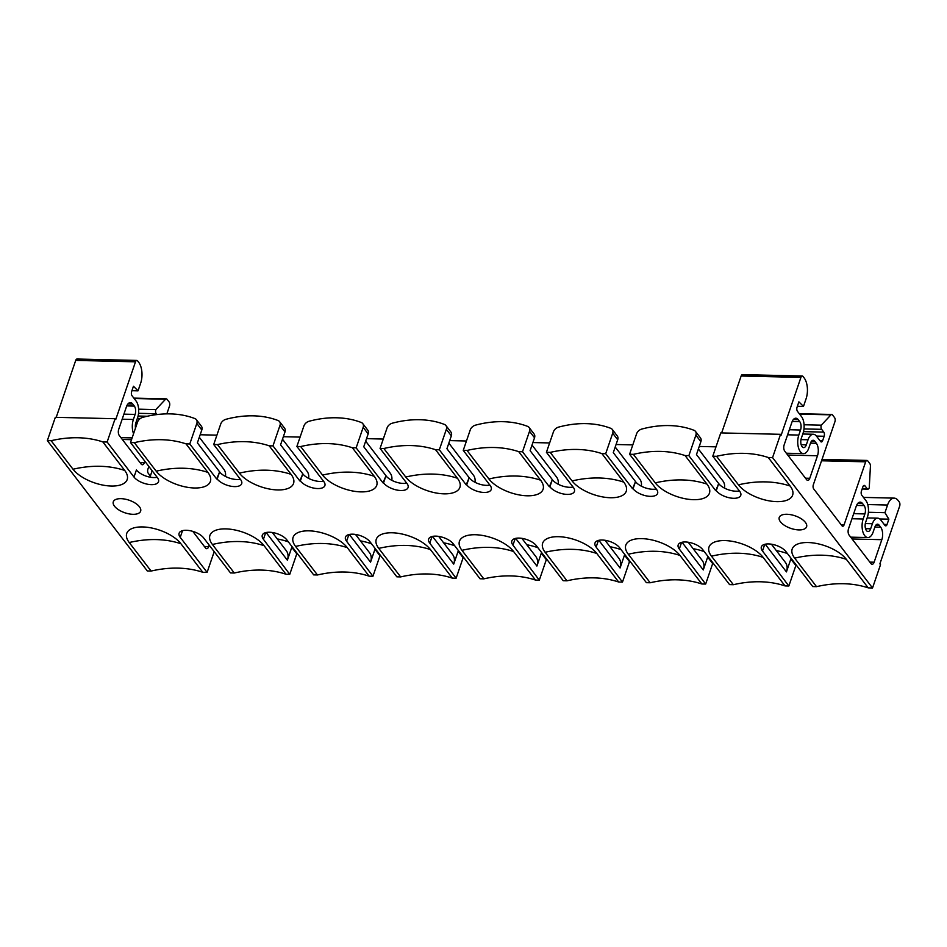 <?xml version="1.0" encoding="UTF-8"?>
<svg xmlns="http://www.w3.org/2000/svg" width="947" height="947" viewBox="0 0 947 947"><rect width="100%" height="100%" fill="white"/><g stroke="black" fill="none" stroke-linecap="round" stroke-linejoin="round"><path stroke-width="1.42" d="M202.8 572.284A108.42 79.299 142.5 0 0 178.166 568.129A108.42 79.299 142.5 0 0 151.106 571.065L129.23 542.536A108.42 79.299 142.5 0 1 156.291 539.589A108.42 79.299 142.5 0 1 180.913 543.744L202.8 572.284L207.109 572.379L180.238 537.34A13.554 6.215 -161.1 0 1 179.113 533.232A13.554 6.215 -161.1 0 1 190.039 530.699A13.554 6.215 -161.1 0 1 203.629 537.896L230.5 572.923L234.288 573.018L212.412 544.478A108.42 79.299 142.5 0 1 239.461 541.542A108.42 79.299 142.5 0 1 264.095 545.697A29.937 13.732 -161.1 0 0 225.824 528.888A29.937 13.732 -161.1 0 0 212.412 544.478M234.288 573.018A108.42 79.299 142.5 0 1 261.348 570.082A108.42 79.299 142.5 0 1 285.97 574.225L289.758 574.32L296.778 553.841A6.025 4.404 -37.5 0 0 296.979 553.095M186.003 443.859L207.89 472.399A29.937 13.732 -161.1 0 1 194.466 487.989A29.937 13.732 -161.1 0 1 156.196 471.18L134.32 442.651A108.42 79.299 142.5 0 1 161.381 439.716A108.42 79.299 142.5 0 1 186.003 443.859L189.791 443.954L216.662 478.981L219.609 471.914A13.554 6.215 -161.1 0 0 236.928 479.513A13.554 6.215 -161.1 0 0 240.325 479.229M269.185 445.812L291.06 474.34A29.937 13.732 -161.1 0 1 277.649 489.942A29.937 13.732 -161.1 0 1 239.378 473.133L217.502 444.593A108.42 79.299 142.5 0 1 244.551 441.657A108.42 79.299 142.5 0 1 269.185 445.812L272.973 445.895L299.844 480.934L302.791 473.855A13.554 6.215 -161.1 0 0 320.11 481.467A13.554 6.215 -161.1 0 0 323.507 481.183M352.367 447.753L374.243 476.294A29.937 13.732 -161.1 0 1 360.819 491.884A29.937 13.732 -161.1 0 1 322.56 475.086L300.673 446.546A108.42 79.299 142.5 0 1 327.733 443.61A108.42 79.299 142.5 0 1 352.367 447.753L356.155 447.848L383.014 482.887L385.962 475.808A13.554 6.215 -161.1 0 0 403.292 483.42A13.554 6.215 -161.1 0 0 406.689 483.124M432.057 536.511L429.772 543.187A13.554 6.215 -161.1 0 1 428.648 539.08A13.554 6.215 -161.1 0 1 439.586 536.547A13.554 6.215 -161.1 0 1 453.163 543.744L480.034 578.771L483.822 578.866L461.947 550.325A108.42 79.299 142.5 0 1 488.995 547.39A108.42 79.299 142.5 0 1 513.629 551.545A29.937 13.732 -161.1 0 0 475.358 534.735A29.937 13.732 -161.1 0 0 461.947 550.325M483.822 578.866A108.42 79.299 142.5 0 1 510.883 575.93A108.42 79.299 142.5 0 1 535.505 580.073L539.305 580.168L546.312 559.689A6.025 4.404 -37.5 0 0 546.514 558.943M435.537 449.707L457.425 478.247A29.937 13.732 -161.1 0 1 444.001 493.837A29.937 13.732 -161.1 0 1 405.742 477.028L383.855 448.499A108.42 79.299 142.5 0 1 410.915 445.563A108.42 79.299 142.5 0 1 435.537 449.707L439.325 449.801L466.196 484.828L469.144 477.762A13.554 6.215 -161.1 0 0 486.462 485.361A13.554 6.215 -161.1 0 0 489.871 485.077M515.239 538.464L512.954 545.141A13.554 6.215 -161.1 0 1 511.83 541.021A13.554 6.215 -161.1 0 1 522.756 538.5A13.554 6.215 -161.1 0 1 536.345 545.685L563.216 580.724L567.004 580.819L545.129 552.279A108.42 79.299 142.5 0 1 572.177 549.343A108.42 79.299 142.5 0 1 596.811 553.486A29.937 13.732 -161.1 0 0 558.541 536.689A29.937 13.732 -161.1 0 0 545.129 552.279M567.004 580.819A108.42 79.299 142.5 0 1 594.065 577.871A108.42 79.299 142.5 0 1 618.687 582.026L622.475 582.109L629.495 561.63A6.025 4.404 -37.5 0 0 629.684 560.896M518.719 451.66L540.595 480.188A29.937 13.732 -161.1 0 1 527.183 495.79A29.937 13.732 -161.1 0 1 488.912 478.981L467.037 450.452A108.42 79.299 142.5 0 1 494.085 447.505A108.42 79.299 142.5 0 1 518.719 451.66L522.507 451.743L549.378 486.782L552.326 479.703A13.554 6.215 -161.1 0 0 569.644 487.314A13.554 6.215 -161.1 0 0 573.042 487.03M598.421 540.417L596.137 547.094A13.554 6.215 -161.1 0 1 595.012 542.974A13.554 6.215 -161.1 0 1 605.938 540.441A13.554 6.215 -161.1 0 1 619.527 547.638L646.399 582.677L650.187 582.76L628.299 554.232A108.42 79.299 142.5 0 1 655.36 551.296A108.42 79.299 142.5 0 1 679.982 555.439A29.937 13.732 -161.1 0 0 641.723 538.63A29.937 13.732 -161.1 0 0 628.299 554.232M650.187 582.76A108.42 79.299 142.5 0 1 677.235 579.824A108.42 79.299 142.5 0 1 701.869 583.979L705.657 584.062L712.665 563.583A6.025 4.404 -37.5 0 0 712.866 562.838M601.901 453.613L623.777 482.141A29.937 13.732 -161.1 0 1 610.365 497.731A29.937 13.732 -161.1 0 1 572.095 480.934L550.219 452.394A108.42 79.299 142.5 0 1 577.268 449.458A108.42 79.299 142.5 0 1 601.901 453.613L605.689 453.696L632.56 488.735L635.508 481.656A13.554 6.215 -161.1 0 0 652.826 489.268A13.554 6.215 -161.1 0 0 656.224 488.972M681.603 542.359L679.307 549.035A13.554 6.215 -161.1 0 1 678.182 544.927A13.554 6.215 -161.1 0 1 689.12 542.394A13.554 6.215 -161.1 0 1 702.71 549.591L729.569 584.619L733.357 584.713L711.481 556.173A108.42 79.299 142.5 0 1 738.542 553.237A108.42 79.299 142.5 0 1 763.164 557.392A29.937 13.732 -161.1 0 0 724.905 540.583A29.937 13.732 -161.1 0 0 711.481 556.173M733.357 584.713A108.42 79.299 142.5 0 1 760.417 581.778A108.42 79.299 142.5 0 1 785.051 585.921L788.839 586.015L795.847 565.537A6.025 4.404 -37.5 0 0 796.048 564.791M685.072 455.554L706.959 484.095A29.937 13.732 -161.1 0 1 693.535 499.685A29.937 13.732 -161.1 0 1 655.277 482.875L633.389 454.347A108.42 79.299 142.5 0 1 660.45 451.411A108.42 79.299 142.5 0 1 685.072 455.554L688.871 455.649L715.731 490.676L718.678 483.609A13.554 6.215 -161.1 0 0 735.997 491.209A13.554 6.215 -161.1 0 0 739.406 490.925M846.346 559.334L868.221 587.874A108.42 79.299 -37.5 0 0 843.599 583.719A108.42 79.299 -37.5 0 0 816.539 586.667L794.663 558.126A108.42 79.299 142.5 0 1 821.712 555.191A108.42 79.299 142.5 0 1 846.346 559.334A29.937 13.732 -161.1 0 0 808.075 542.536A29.937 13.732 -161.1 0 0 794.663 558.126M768.254 457.508L790.141 486.036A29.937 13.732 -161.1 0 1 776.718 501.638A29.937 13.732 -161.1 0 1 738.447 484.828L716.571 456.3A108.42 79.299 142.5 0 1 743.632 453.353A108.42 79.299 142.5 0 1 768.254 457.508L772.563 457.602L872.53 587.98L880.509 564.684L879.881 563.867L899.65 506.136A3.007 1.515 91.3 0 0 899.271 501.981L898.147 500.513A15.057 7.6 91.3 0 0 894.157 498.122A15.057 7.6 91.3 0 0 887.564 505.023L884.948 512.67L888.866 519.169L887.043 524.484A3.007 1.515 91.3 0 1 885.717 525.869A3.007 1.515 91.3 0 1 884.924 525.396L880.864 520.092A12.051 6.073 91.3 0 0 877.68 518.175A12.051 6.073 91.3 0 0 872.4 523.703L870.66 528.769A6.025 3.042 91.3 0 1 868.02 531.527A6.025 3.042 91.3 0 1 865.44 528.367A6.025 3.042 91.3 0 1 865.665 522.247L867.405 517.192A12.051 6.073 91.3 0 0 865.866 500.537L861.806 495.245A3.007 1.515 91.3 0 1 861.427 491.079L862.895 486.782A3.007 1.515 91.3 0 1 864.22 485.397A3.007 1.515 91.3 0 1 865.013 485.882L867.144 488.652A3.007 1.515 91.3 0 0 867.937 489.126A3.007 1.515 91.3 0 0 869.251 487.741L870.423 466.279A3.007 1.515 91.3 0 0 869.784 463.533L867.772 460.917A3.007 1.515 91.3 0 0 866.979 460.431A3.007 1.515 91.3 0 0 865.665 461.816L844.073 524.863A3.007 1.515 91.3 0 1 842.759 526.236A3.007 1.515 91.3 0 1 841.954 525.763L813.722 488.936A3.007 1.515 91.3 0 1 813.331 484.769L834.923 421.723A3.007 1.515 91.3 0 0 834.532 417.568L832.531 414.952A3.007 1.515 91.3 0 0 831.738 414.466A3.007 1.515 91.3 0 0 830.981 414.845L821.274 425.167A3.007 1.515 91.3 0 0 821.653 429.334L823.772 432.104A3.007 1.515 91.3 0 1 824.162 436.259L822.683 440.568A3.007 1.515 91.3 0 1 821.369 441.941A3.007 1.515 91.3 0 1 820.564 441.468L816.503 436.176A12.051 6.073 91.3 0 0 813.319 434.259A12.051 6.073 91.3 0 0 808.04 439.775L806.311 444.841A6.025 3.042 91.3 0 1 803.672 447.611A6.025 3.042 91.3 0 1 801.079 444.439A6.025 3.042 91.3 0 1 801.316 438.331L803.044 433.264A12.051 6.073 91.3 0 0 801.517 416.621L797.457 411.318A3.007 1.515 91.3 0 1 797.066 407.163L798.889 401.848L803.47 406.417L806.086 398.77A15.057 7.6 91.3 0 0 804.169 377.971L803.044 376.504A3.007 1.515 91.3 0 0 802.251 376.018A3.007 1.515 91.3 0 0 800.925 377.403L781.168 435.135L780.541 434.318L772.563 457.602M135.492 428.068A6.025 3.042 91.3 0 1 135.883 422.729L137.611 417.663A12.051 6.073 91.3 0 0 136.084 401.019L132.024 395.728A3.007 1.515 91.3 0 1 131.633 391.561L133.456 386.246L138.037 390.827L140.653 383.18A15.057 7.6 91.3 0 0 138.736 362.37L137.611 360.902A3.007 1.515 91.3 0 0 136.818 360.428A3.007 1.515 91.3 0 0 135.504 361.813L115.735 419.533L115.108 418.716L107.129 442.012L102.821 441.906L124.708 470.446A29.937 13.732 -161.1 0 1 111.284 486.036A29.937 13.732 -161.1 0 1 73.026 469.238L51.138 440.698L47.35 440.615L147.318 570.982L151.106 571.065M102.821 441.906A108.42 79.299 -37.5 0 0 78.199 437.763A108.42 79.299 -37.5 0 0 51.138 440.698M805.4 522.389A14.454 6.629 -161.1 0 0 790.899 514.718A14.454 6.629 -161.1 0 0 779.239 517.417A14.454 6.629 -161.1 0 0 780.446 521.809A14.454 6.629 -161.1 0 0 794.935 529.48A14.454 6.629 -161.1 0 0 806.595 526.781A14.454 6.629 -161.1 0 0 805.4 522.389M139.446 506.787A14.454 6.629 -161.1 0 0 124.957 499.105A14.454 6.629 -161.1 0 0 113.297 501.803A14.454 6.629 -161.1 0 0 114.492 506.195A14.454 6.629 -161.1 0 0 128.981 513.866A14.454 6.629 -161.1 0 0 140.641 511.167A14.454 6.629 -161.1 0 0 139.446 506.787M787.442 553.569A96.369 70.492 -37.5 0 0 776.339 550.621M704.26 551.616A96.369 70.492 -37.5 0 0 693.157 548.68M621.078 549.662A96.369 70.492 -37.5 0 0 609.975 546.727M537.908 547.721A96.369 70.492 -37.5 0 0 526.804 544.774M454.726 545.768A96.369 70.492 -37.5 0 0 443.622 542.832M371.544 543.815A96.369 70.492 -37.5 0 0 360.44 540.879M288.362 541.873A96.369 70.492 -37.5 0 0 277.258 538.926M144.844 461.225L144.335 462.692A4.522 2.285 91.3 0 1 142.358 464.764A4.522 2.285 91.3 0 1 141.162 464.054L119.298 435.525A4.522 2.285 91.3 0 1 118.718 429.287L126.436 406.76A9.032 4.557 91.3 0 1 130.402 402.617A9.032 4.557 91.3 0 1 132.781 404.049L134.344 406.085A6.025 3.042 91.3 0 1 135.113 414.407L133.385 419.474A12.051 6.073 91.3 0 0 133.563 433.69M348.887 534.558L346.59 541.246A13.554 6.215 -161.1 0 1 345.466 537.127A13.554 6.215 -161.1 0 1 356.403 534.593A13.554 6.215 -161.1 0 1 369.993 541.791L396.852 576.83L400.652 576.912L378.764 548.384A108.42 79.299 142.5 0 1 405.825 545.436A108.42 79.299 142.5 0 1 430.447 549.591A29.937 13.732 -161.1 0 0 392.188 532.782A29.937 13.732 -161.1 0 0 378.764 548.384M400.652 576.912A108.42 79.299 142.5 0 1 427.701 573.977A108.42 79.299 142.5 0 1 452.335 578.132L456.123 578.215L463.13 557.736A6.025 4.404 -37.5 0 0 463.332 556.99M265.705 532.616L263.42 539.293A13.554 6.215 -161.1 0 1 262.295 535.173A13.554 6.215 -161.1 0 1 273.221 532.652A13.554 6.215 -161.1 0 1 286.811 539.837L313.682 574.876L317.47 574.971L295.582 546.431A108.42 79.299 142.5 0 1 322.643 543.495A108.42 79.299 142.5 0 1 347.277 547.638L369.152 576.178L372.94 576.261L379.96 555.782A6.025 4.404 -37.5 0 0 380.149 555.049M317.47 574.971A108.42 79.299 142.5 0 1 344.519 572.024A108.42 79.299 142.5 0 1 369.152 576.178M430.447 549.591L452.335 578.132M189.791 443.954L196.81 423.463A6.025 4.404 -37.5 0 0 196.384 419.687A6.025 4.404 -37.5 0 0 194.881 418.574A96.369 70.492 -37.5 0 0 142.76 417.355A6.025 4.404 -37.5 0 0 137.54 422.078L130.532 442.557L134.32 442.651M130.532 442.557L157.391 477.596A13.554 6.215 -161.1 0 1 158.516 481.715A13.554 6.215 -161.1 0 1 147.59 484.237A13.554 6.215 -161.1 0 1 134.001 477.051L107.129 442.012M180.913 543.744A29.937 13.732 -161.1 0 0 142.642 526.934A29.937 13.732 -161.1 0 0 129.23 542.536M264.095 545.697L285.97 574.225M263.42 539.293L289.758 574.32M347.277 547.638A29.937 13.732 -161.1 0 0 309.006 530.841A29.937 13.732 -161.1 0 0 295.582 546.431M346.59 541.246L372.94 576.261M429.772 543.187L456.123 578.215M513.629 551.545L535.505 580.073M512.954 545.141L539.305 580.168M596.811 553.486L618.687 582.026M596.137 547.094L622.475 582.109M679.982 555.439L701.869 583.979M679.307 549.035L705.657 584.062M763.164 557.392L785.051 585.921M816.539 586.667L812.751 586.572L785.88 551.533A13.554 6.215 -161.1 0 0 772.302 544.347A13.554 6.215 -161.1 0 0 761.364 546.869A13.554 6.215 -161.1 0 0 762.489 550.988L788.839 586.015M868.221 587.874L872.53 587.98M780.541 434.318L720.762 432.909L712.783 456.205L716.571 456.3M712.783 456.205L739.643 491.244A13.554 6.215 -161.1 0 1 740.767 495.364A13.554 6.215 -161.1 0 1 729.841 497.885A13.554 6.215 -161.1 0 1 716.252 490.7L715.731 490.676M688.871 455.649L695.879 435.17A6.025 4.404 -37.5 0 0 695.465 431.382A6.025 4.404 -37.5 0 0 693.962 430.269A96.369 70.492 -37.5 0 0 641.829 429.05A6.025 4.404 -37.5 0 0 636.609 433.773L629.601 454.252L633.389 454.347M629.601 454.252L656.472 489.291A13.554 6.215 -161.1 0 1 657.597 493.411A13.554 6.215 -161.1 0 1 646.659 495.944A13.554 6.215 -161.1 0 1 633.069 488.747L632.56 488.735M605.689 453.696L612.697 433.217A6.025 4.404 -37.5 0 0 612.283 429.429A6.025 4.404 -37.5 0 0 610.779 428.328A96.369 70.492 -37.5 0 0 558.647 427.097A6.025 4.404 -37.5 0 0 553.439 431.832L546.419 452.311L550.219 452.394M546.419 452.311L573.29 487.338A13.554 6.215 -161.1 0 1 574.415 491.457A13.554 6.215 -161.1 0 1 563.489 493.991A13.554 6.215 -161.1 0 1 549.899 486.794L549.378 486.782M522.507 451.743L529.527 431.264A6.025 4.404 -37.5 0 0 529.101 427.476A6.025 4.404 -37.5 0 0 527.597 426.375A96.369 70.492 -37.5 0 0 475.477 425.156A6.025 4.404 -37.5 0 0 470.257 429.879L463.249 450.358L467.037 450.452M463.249 450.358L490.108 485.397A13.554 6.215 -161.1 0 1 491.233 489.504A13.554 6.215 -161.1 0 1 480.307 492.038A13.554 6.215 -161.1 0 1 466.717 484.84L466.196 484.828M439.325 449.801L446.345 429.322A6.025 4.404 -37.5 0 0 445.919 425.534A6.025 4.404 -37.5 0 0 444.415 424.422A96.369 70.492 -37.5 0 0 392.295 423.202A6.025 4.404 -37.5 0 0 387.074 427.926L380.067 448.405L383.855 448.499M380.067 448.405L406.938 483.444A13.554 6.215 -161.1 0 1 408.062 487.563A13.554 6.215 -161.1 0 1 397.124 490.096A13.554 6.215 -161.1 0 1 383.535 482.899L383.014 482.887M356.155 447.848L363.163 427.369A6.025 4.404 -37.5 0 0 362.748 423.581A6.025 4.404 -37.5 0 0 361.245 422.48A96.369 70.492 -37.5 0 0 309.113 421.249A6.025 4.404 -37.5 0 0 303.904 425.972L296.885 446.463L300.673 446.546M296.885 446.463L323.756 481.49A13.554 6.215 -161.1 0 1 324.88 485.61A13.554 6.215 -161.1 0 1 313.942 488.143A13.554 6.215 -161.1 0 1 300.365 480.946L299.844 480.934M272.973 445.895L279.981 425.416A6.025 4.404 -37.5 0 0 279.566 421.628A6.025 4.404 -37.5 0 0 278.063 420.527A96.369 70.492 -37.5 0 0 225.931 419.308A6.025 4.404 -37.5 0 0 220.722 424.031L213.702 444.51L217.502 444.593M213.702 444.51L240.574 479.549A13.554 6.215 -161.1 0 1 241.698 483.657A13.554 6.215 -161.1 0 1 230.772 486.19A13.554 6.215 -161.1 0 1 217.183 478.993L216.662 478.981M868.399 512.28L884.948 512.67M879.739 518.956L888.866 519.169M804.074 424.765L821.274 425.167M797.374 406.275L803.47 406.417M802.251 376.018L742.46 374.621A3.007 1.515 91.3 0 0 741.146 376.006L721.65 432.933M787.608 434.803L798.806 435.064L800.546 430.009A6.025 3.042 91.3 0 0 799.777 421.675L798.214 419.639A9.032 4.557 91.3 0 0 795.823 418.207A9.032 4.557 91.3 0 0 791.87 422.35L784.152 444.889A4.522 2.285 91.3 0 0 784.732 451.127L806.595 479.644A4.522 2.285 91.3 0 0 807.791 480.366A4.522 2.285 91.3 0 0 809.768 478.294L817.486 455.756A9.032 4.557 91.3 0 0 816.338 443.267L814.775 441.231A6.025 3.042 91.3 0 0 813.177 440.272A6.025 3.042 91.3 0 0 810.537 443.042L808.809 448.109A12.051 6.073 91.3 0 1 803.529 453.625L786.341 453.222M798.806 435.064A12.051 6.073 91.3 0 0 798.357 447.292A12.051 6.073 91.3 0 0 803.529 453.625M851.957 518.731L863.167 518.992L864.895 513.925A6.025 3.042 91.3 0 0 864.138 505.603L862.575 503.567A9.032 4.557 91.3 0 0 860.184 502.135A9.032 4.557 91.3 0 0 856.218 506.278L848.512 528.805A4.522 2.285 91.3 0 0 849.08 535.055L870.956 563.572A4.522 2.285 91.3 0 0 872.14 564.282A4.522 2.285 91.3 0 0 874.128 562.21L881.835 539.683A9.032 4.557 91.3 0 0 880.686 527.195L879.136 525.159A6.025 3.042 91.3 0 0 877.538 524.2A6.025 3.042 91.3 0 0 874.898 526.97L873.158 532.025A12.051 6.073 91.3 0 1 867.878 537.553L850.69 537.15M863.167 518.992A12.051 6.073 91.3 0 0 862.705 531.22A12.051 6.073 91.3 0 0 867.878 537.553M217.183 478.993L219.609 471.914M764.774 544.312L762.489 550.988M115.108 418.716L55.328 417.319L47.35 440.615M207.109 572.379L214.2 551.663M150.348 476.021L148.288 473.334A3.007 1.515 91.3 0 1 147.91 469.179L148.845 466.445M166.838 413.875L169.489 406.133A3.007 1.515 91.3 0 0 169.111 401.966L167.098 399.35A3.007 1.515 91.3 0 0 166.305 398.876A3.007 1.515 91.3 0 0 165.547 399.243L155.841 409.578L138.641 409.175M155.841 409.578A3.007 1.515 91.3 0 0 156.219 413.732L156.871 414.573M138.037 390.827L131.941 390.685M136.818 360.428L77.038 359.02A3.007 1.515 91.3 0 0 75.713 360.405L56.216 417.343M192.786 531.362L205.523 547.97A4.522 2.285 91.3 0 0 206.718 548.692A4.522 2.285 91.3 0 0 208.695 546.62L209.192 545.152M134.001 477.051L136.427 469.961A13.554 6.215 -161.1 0 0 153.745 477.572A13.554 6.215 -161.1 0 0 157.155 477.276M716.252 490.7L718.678 483.609M633.069 488.747L635.508 481.656M549.899 486.794L552.326 479.703M466.717 484.84L469.144 477.762M383.535 482.899L385.962 475.808M300.365 480.946L302.791 473.855M220.189 472.6L197.39 442.876L201.806 429.985A6.025 4.404 -37.5 0 0 201.391 426.197L196.384 419.687M225.457 476.436A15.057 11.009 -37.5 0 0 223.835 469.25L199.308 437.265M303.371 474.554L280.572 444.818L284.988 431.939A6.025 4.404 -37.5 0 0 284.562 428.151L279.566 421.628M308.627 478.377A15.057 11.009 -37.5 0 0 307.017 471.204L282.49 439.219M386.554 476.495L363.755 446.771L368.158 433.88A6.025 4.404 -37.5 0 0 367.744 430.104L362.748 423.581M391.809 480.33A15.057 11.009 -37.5 0 0 390.2 473.157L365.672 441.172M469.724 478.448L446.925 448.724L451.34 435.833A6.025 4.404 -37.5 0 0 450.926 432.045L445.919 425.534M474.992 482.283A15.057 11.009 -37.5 0 0 473.37 475.098L448.842 443.125M552.906 480.401L530.107 450.665L534.522 437.786A6.025 4.404 -37.5 0 0 534.096 433.998L529.101 427.476M558.174 484.225A15.057 11.009 -37.5 0 0 556.552 477.051L532.025 445.066M636.088 482.343L613.289 452.619L617.704 439.739A6.025 4.404 -37.5 0 0 617.278 435.951L612.283 429.429M641.344 486.178A15.057 11.009 -37.5 0 0 639.734 479.004L615.207 447.02M719.258 484.296L696.471 454.572L700.875 441.681A6.025 4.404 -37.5 0 0 700.46 437.893L695.465 431.382M724.526 488.131A15.057 11.009 -37.5 0 0 722.916 480.958L698.389 448.973M266.131 532.51L287.367 560.198L291.783 547.319A6.025 4.404 -37.5 0 0 291.972 546.573M287.367 560.198A15.057 11.009 -37.5 0 0 286.314 550.74L272.334 532.498M349.313 534.463L370.549 562.151L374.953 549.272A6.025 4.404 -37.5 0 0 375.154 548.526M370.549 562.151A15.057 11.009 -37.5 0 0 369.496 552.681L355.504 534.439M432.495 536.416L453.72 564.104L458.135 551.213A6.025 4.404 -37.5 0 0 458.336 550.479M453.72 564.104A15.057 11.009 -37.5 0 0 452.678 554.634L438.686 536.393M515.665 538.358L536.902 566.046L541.317 553.166A6.025 4.404 -37.5 0 0 541.506 552.421M536.902 566.046A15.057 11.009 -37.5 0 0 535.86 556.587L521.868 538.346M598.847 540.311L620.084 567.999L624.487 555.12A6.025 4.404 -37.5 0 0 624.689 554.374M620.084 567.999A15.057 11.009 -37.5 0 0 619.03 558.529L605.05 540.287M682.029 542.264L703.266 569.952L707.669 557.061A6.025 4.404 -37.5 0 0 707.871 556.327M703.266 569.952A15.057 11.009 -37.5 0 0 702.212 560.482L688.22 542.24M765.2 544.205L786.436 571.905L790.852 559.014A6.025 4.404 -37.5 0 0 791.053 558.268M786.436 571.905A15.057 11.009 -37.5 0 0 785.394 562.435L771.403 544.194M715.991 446.842L699.241 446.451M632.809 444.901L616.071 444.51M549.627 442.947L532.889 442.557M466.445 440.994L449.707 440.604M383.275 439.053L366.525 438.65M300.092 437.1L283.354 436.709M216.91 435.147L200.172 434.756M152.147 470.754L149.969 477.146M156.196 471.18A108.42 79.299 142.5 0 1 183.256 468.244A108.42 79.299 142.5 0 1 207.89 472.399M239.378 473.133A108.42 79.299 142.5 0 1 266.438 470.197A108.42 79.299 142.5 0 1 291.06 474.34M322.56 475.086A108.42 79.299 142.5 0 1 349.609 472.139A108.42 79.299 142.5 0 1 374.243 476.294M405.742 477.028A108.42 79.299 142.5 0 1 432.791 474.092A108.42 79.299 142.5 0 1 457.425 478.247M488.912 478.981A108.42 79.299 142.5 0 1 515.973 476.045A108.42 79.299 142.5 0 1 540.595 480.188M572.095 480.934A108.42 79.299 142.5 0 1 599.155 477.986A108.42 79.299 142.5 0 1 623.777 482.141M655.277 482.875A108.42 79.299 142.5 0 1 682.325 479.94A108.42 79.299 142.5 0 1 706.959 484.095M738.447 484.828A108.42 79.299 142.5 0 1 765.507 481.893A108.42 79.299 142.5 0 1 790.141 486.036M73.026 469.238A108.42 79.299 142.5 0 1 100.074 466.291A108.42 79.299 142.5 0 1 124.708 470.446M133.385 419.474L122.175 419.213M867.748 504.562L887.564 505.023M884.178 524.425L887.043 524.484M865.321 523.537L872.4 523.703M865.511 528.651L870.66 528.769M863.404 485.835L865.013 485.882M862.303 488.534L867.144 488.652M821.546 460.787L865.665 461.816M841.22 524.792L844.073 524.863M799.588 414.099L830.981 414.845M803.991 428.92L821.653 429.334M803.518 431.631L823.772 432.104M816.432 436.082L824.162 436.259M819.83 440.497L822.683 440.568M800.973 439.609L808.04 439.775M801.162 444.723L806.311 444.841M741.146 376.006L800.925 377.403M805.483 478.188L809.768 478.294M787.738 455.057L817.486 455.756M810.514 443.137L816.338 443.267M811.543 441.16L814.775 441.231M789.336 429.737L800.546 430.009M792.189 421.498L799.777 421.675M793.373 419.533L798.214 419.639M869.831 562.116L874.128 562.21M852.099 538.985L881.835 539.683M874.862 527.065L880.686 527.195M875.904 525.088L879.136 525.159M853.697 513.665L864.895 513.925M856.55 505.426L864.138 505.603M857.733 503.449L862.575 503.567M165.547 399.243L134.154 398.509M156.219 413.732L138.558 413.318M147.27 416.242L138.084 416.029M136.865 424.055L135.539 424.019M135.504 361.813L75.713 360.405M144.335 462.692L140.049 462.598M131.515 439.68L122.317 439.467M135.113 414.407L123.903 414.147M134.344 406.085L126.768 405.908M132.781 404.049L127.94 403.931M208.695 546.62L204.41 546.514M180.238 537.34L182.522 530.663M201.806 429.985L196.81 423.463M284.988 431.939L279.981 425.416M368.158 433.88L363.163 427.369M451.34 435.833L446.345 429.322M534.522 437.786L529.527 431.264M617.704 439.739L612.697 433.217M700.875 441.681L695.879 435.17M291.783 547.319L296.778 553.841M374.953 549.272L379.96 555.782M458.135 551.213L463.13 557.736M541.317 553.166L546.312 559.689M624.487 555.12L629.495 561.63M707.669 557.061L712.665 563.583M790.852 559.014L795.847 565.537M894.157 498.122L863.463 497.4M877.68 518.175L867.144 517.938M867.937 489.126L862.137 488.995M866.979 460.431L822.032 459.378M831.738 414.466L799.28 413.709M813.319 434.259L802.784 434.01M133.858 398.119L166.305 398.876M137.362 418.408L140.357 418.479M120.908 437.632L132.13 437.893"/></g></svg>
